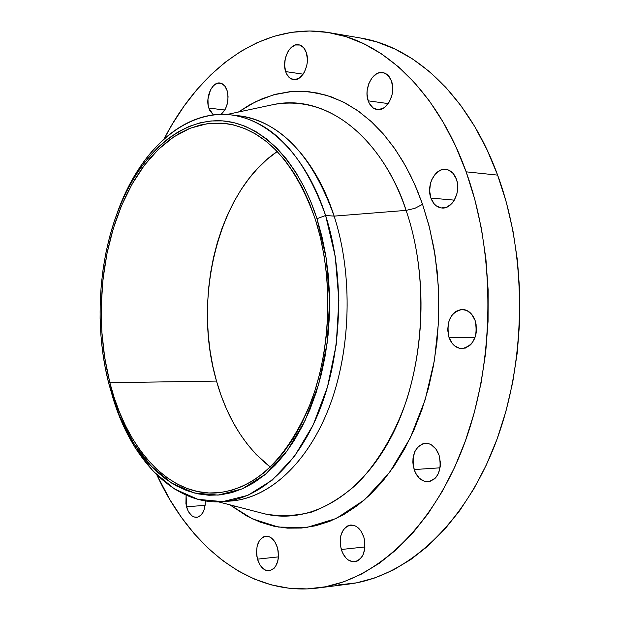 <?xml version="1.0" encoding="UTF-8"?>
<svg xmlns="http://www.w3.org/2000/svg" width="620" height="620" viewBox="0 0 620 620"><rect width="100%" height="100%" fill="white"/><g stroke="black" fill="none" stroke-linecap="round" stroke-linejoin="round"><path stroke-width="0.93" d="M257.486 559.147C255.192 546.538 257.951 538.896 265.755 536.215C271.002 536.199 274.908 540.036 277.458 547.731L274.892 541.888L271.196 537.842L269.103 536.703L264.817 536.37L262.787 537.199L259.354 540.648L257.145 546.019L256.494 552.505L256.788 555.869L257.486 559.147L259.981 564.952L263.616 569.036L265.693 570.23L269.987 570.663L273.916 568.478L275.544 566.479L277.806 561.061L278.357 557.853L278.178 551.048L277.458 547.731C279.783 560.333 277.078 568.013 269.351 570.772C263.973 570.826 260.012 566.959 257.486 559.147L278.434 556.876L257.486 559.147M341.263 549.506C338.652 536.091 341.767 527.938 350.61 525.047C356.547 524.993 360.964 529.046 363.855 537.199L360.941 530.999L356.748 526.729L354.377 525.535L349.525 525.225L347.231 526.116L343.348 529.813L340.861 535.548L340.264 538.919L340.465 546.026L342.488 552.753L346.03 558.093L348.215 559.976L353.005 561.798L355.43 561.658L357.748 560.821L361.716 557.163L363.204 554.489L364.893 547.964L364.676 540.725L363.855 537.199C366.513 550.591 363.467 558.783 354.71 561.774C348.618 561.883 344.139 557.791 341.263 549.506L364.978 546.941L341.263 549.506M414.121 469.565C411.215 454.987 414.95 446.214 425.328 443.238C431.528 443.354 436.124 447.369 439.1 455.282L435.868 448.95L431.225 444.726L428.591 443.61L423.228 443.579L418.392 446.416L414.811 451.654L413.005 458.513L412.866 462.233L413.238 465.961L415.478 472.905L419.399 478.291L424.429 481.314L429.807 481.476L434.721 478.741L436.751 476.385L438.394 473.486L440.262 466.527L440.409 462.737L439.1 455.282C442.06 469.828 438.41 478.648 428.164 481.74C421.771 481.701 417.089 477.648 414.121 469.565L440.084 467.821L414.121 469.565M448.989 337.373C445.989 321.501 450.461 312.17 462.427 309.396C468.185 309.829 472.417 313.534 475.121 320.509L471.735 314.348L466.868 310.465L461.288 309.426L455.847 311.364L453.445 313.371L451.368 315.96L448.5 322.501L447.671 330.01L448.989 337.373L452.275 343.488L454.514 345.79L459.776 348.401L465.411 348.084L470.549 344.836L472.673 342.248L475.633 335.637L476.338 331.871L476.082 324.151L475.121 320.509C478.183 336.342 473.804 345.72 461.978 348.642C456.025 348.269 451.693 344.511 448.989 337.373L475.029 337.575L448.989 337.373M430.923 198.09C426.041 185.512 435.124 167.695 445.772 169.369C450.593 170.058 454.127 173.305 456.374 179.11L453.081 173.36L448.345 169.981L442.913 169.469L440.192 170.322L435.271 174.065L431.621 179.994L430.45 183.505L429.637 190.968L430.923 198.09L434.124 203.81L436.31 205.863L441.432 207.956L446.911 207.126L451.918 203.461L453.987 200.725L456.87 193.952L457.56 190.177L457.312 182.613L456.374 179.11C461.365 191.696 452.267 209.506 441.804 207.995C436.805 207.359 433.179 204.058 430.923 198.09L454.351 200.136L430.923 198.09M368.203 100.835C363.522 88.644 372.791 70.448 382.78 72.587C386.748 73.331 389.662 76.183 391.507 81.135L388.5 75.849L384.175 72.92L379.2 72.765L376.712 73.749L372.202 77.624L368.853 83.514L367.164 90.52L367.032 94.116L368.203 100.835L369.466 103.703L373.124 107.919L377.812 109.6L382.827 108.461L385.221 106.865L389.306 101.905L391.949 95.263L392.584 91.621L392.724 87.955L391.507 81.135C396.288 93.356 386.973 111.546 377.154 109.538C373.038 108.825 370.055 105.927 368.203 100.835L388.221 103.594L368.203 100.835M285.649 71.594C281.488 60.14 289.858 42.757 298.731 44.764C302.188 45.446 304.714 48.066 306.319 52.623L303.661 47.717L299.832 45.035L295.43 44.981L291.129 47.539L289.222 49.685L287.579 52.297L285.293 58.528L284.619 65.294L285.649 71.594L286.765 74.268L290.005 78.166L294.151 79.654L298.6 78.484L302.661 74.811L304.342 72.191L306.691 65.898L307.257 62.457L307.381 59.016L306.319 52.623C310.566 64.116 302.142 81.499 293.407 79.585C289.842 78.926 287.254 76.268 285.649 71.594L303.126 74.168L285.649 71.594M208.769 108.058C205.166 97.363 212.249 81.453 220.03 83.026C223.278 83.607 225.649 86.165 227.137 90.706L224.789 86.002L221.394 83.374L217.488 83.212L213.667 85.506L210.498 89.9L207.971 98.89L208.126 105.183L209.762 110.608L213.404 114.917L208.769 108.058L224.851 110.034L208.769 108.058M186.542 506.788L186.093 495.155L185.915 503.719L187.504 509.64L188.767 512.167L192.006 515.894L193.866 516.941L197.703 517.189L201.213 514.972L203.84 510.617L205.189 504.781L205.282 500.914C205.197 510.524 202.329 516.011 196.672 517.367C192.053 517.297 188.674 513.771 186.542 506.788L205.127 505.331L186.542 506.788M222.735 501.65C174.561 505.54 131.448 460.187 112.685 397.172L120.389 418.74L135.083 447.539L153.28 471.316L174.445 488.924L197.889 499.325L222.727 501.65L247.915 495.31L272.25 480.097L294.469 456.305L313.271 424.762L327.507 386.888L336.234 344.627L338.877 300.305L335.25 256.432L325.616 215.496C344.441 273.916 342.62 349.223 321.028 406.503C299.336 463.799 260.617 498.813 222.735 501.65L231.097 501.007C269.065 498.162 307.846 463.279 329.569 406.247C351.183 349.223 352.997 274.28 334.141 216.117L406.092 210.381C420.027 250.534 430.776 321.036 407.014 398.854C395.793 431.946 379.479 460.001 358.065 483.003C343.286 496.279 327.817 505.974 311.643 512.081C295.476 516.026 279.868 516.63 264.817 513.895C310.108 524.807 361.886 495.876 393.196 433.086C424.46 370.427 429.877 279.419 406.092 210.381L414.819 208.359L422.569 204.321L429.544 227.796L435.093 255.262L438.41 286.804L438.534 322.129L434.426 360.336L425.165 399.776L410.215 438.069L389.67 472.363L364.452 499.875L336.172 518.521L306.853 527.45L278.442 527.085L252.464 518.886L229.834 504.82L247.085 516.173L260.106 522.118L273.591 526.14L287.432 528.147L301.514 528.046L315.688 525.775L329.809 521.296L343.736 514.585L357.298 505.649L370.334 494.52L382.672 481.283L394.157 466.023L404.62 448.896L413.92 430.063L421.91 409.727L428.474 388.135L433.504 365.544L436.93 342.24L438.689 318.51L438.766 294.678L437.146 271.041L433.868 247.907L428.978 225.579L422.569 204.321L414.726 184.396L405.589 166.028L395.273 149.405L383.951 134.687L371.76 122.016L358.872 111.468L345.449 103.114L331.654 96.976L317.642 93.054L303.567 91.326L289.563 91.737L275.768 94.225L262.314 98.689L249.302 105.051L238.39 112.05L255.618 101.703L273.474 94.837L291.516 91.551L309.287 91.768L326.399 95.24L342.535 101.618L357.446 110.453L370.962 121.28L383.028 133.618L393.607 147.033L402.768 161.115L410.572 175.53L417.136 190.007L422.569 204.321L414.819 208.359L406.092 210.381C390.794 160.487 342.659 92.411 273.73 104.501L226.85 114.514M325.616 215.496L316.975 218.705L326.197 258.191L329.662 300.475L327.128 343.201L318.765 383.951L305.118 420.507L287.076 450.996L265.748 474.052L242.343 488.847L218.101 495.101L194.161 492.978L171.546 483.026L151.094 466.07L133.494 443.114L119.273 415.253L108.787 383.563C93.155 323.16 98.898 250.348 124.039 196.718C145.84 150.102 181.986 119.381 220.596 120.768C259.067 122.365 297.771 158.875 316.975 218.705L325.616 215.496L334.141 216.117L325.616 215.496C305.559 153.489 265.221 115.878 225.285 114.436C185.202 113.204 147.816 145.126 125.302 193.277L116.668 214.489C138.151 152.35 183.202 108.918 231.159 114.909C272.234 120.916 303.722 154.442 325.616 215.496M273.73 104.501C323.826 93.767 380.347 133.695 406.092 210.381L334.141 216.117C353.361 275.373 351.052 351.99 328.36 409.371C305.583 466.775 265.461 500.526 226.904 501.208M317.889 588.008L348.789 584.079C405.248 577.081 463.078 526.535 494.938 444.734C526.667 362.995 527.667 256.378 497.628 175.119L466.139 171.833C496.093 254.541 495.047 363.258 463.334 446.493C431.497 529.806 373.813 581.095 317.673 588.039C250.759 596.525 190.146 547.251 156.875 474.959L170.012 499.867L181.474 517.452L194.068 533.51L207.739 547.879L222.402 560.364L237.979 570.811L254.363 579.041L271.428 584.9L289.052 588.24L307.071 588.915L325.314 586.814L343.604 581.855L361.739 573.973L379.494 563.154L396.661 549.398L412.99 532.789L428.25 513.43L442.223 491.497L454.685 467.201L465.426 440.82L474.277 412.664L481.066 383.098L485.693 352.524L488.056 321.354L488.134 290.028L485.91 258.997L481.446 228.679L474.819 199.493L466.139 171.833L497.628 175.119L487.033 149.761L474.726 126.526L460.9 105.648L445.78 87.343L429.598 71.734L412.571 58.947L394.925 49.011L376.882 41.943L360.6 38.037M350.393 525.07L348.324 525.597M109.849 382.718L104.71 357.717L101.835 331.801L101.261 305.451L102.998 279.147L107.012 253.386L113.251 228.648L121.636 205.406L132.044 184.156L144.313 165.369L158.255 149.498L173.623 136.989L190.131 128.255L207.444 123.636L225.161 123.426C264.538 129.069 294.655 161.216 315.503 219.868C333.335 275.737 331.514 347.603 310.907 402.256C287.37 458.521 256.106 488.731 217.116 492.877C168.842 496.604 126.131 448.066 109.849 382.718L216.496 381.075L109.849 382.718L114.219 397.753L119.443 412.106L125.488 425.661L132.316 438.301L139.895 449.903L148.172 460.358L157.093 469.542L166.602 477.361L176.623 483.701L187.07 488.475L197.873 491.59L208.932 492.985L220.139 492.59L231.399 490.366L242.575 486.282L253.565 480.345L264.244 472.556L274.474 462.969L284.138 451.654L293.105 438.689L301.274 424.212L308.512 408.355L314.728 391.298L319.835 373.232L323.749 354.369L326.422 334.932L327.817 315.162L327.903 295.298L326.686 275.606L324.183 256.316L320.439 237.662L315.503 219.868L309.458 203.143L302.382 187.674L294.384 173.623L285.564 161.123L276.047 150.28L265.957 141.197L255.409 133.912L244.528 128.48L233.438 124.891L222.254 123.155L211.102 123.225L200.074 125.062L189.286 128.596L178.816 133.757L168.756 140.461L159.185 148.606L150.18 158.092L141.786 168.81L134.075 180.653L127.092 193.502L120.877 207.235L115.467 221.743L110.887 236.902L107.175 252.588L104.338 268.685L102.401 285.076L101.37 301.63L101.254 318.231L102.044 334.769L103.749 351.106L106.353 367.125L109.849 382.718M277.241 151.513C218.395 190.821 192.099 298.212 216.496 381.075C227.276 418.732 245.233 447.4 270.374 467.085L256.246 454.538L247.682 444.672L239.831 433.713L232.748 421.755L226.478 408.921L221.046 395.328L216.496 381.075L212.846 366.296L210.118 351.091L208.32 335.591L207.468 319.897L207.56 304.141L208.599 288.432L210.575 272.893L213.481 257.626L217.294 242.761L222.006 228.4L227.571 214.675L233.98 201.686L241.172 189.557L249.116 178.389L257.757 168.299L267.034 159.394L277.241 151.513M338.132 584.97L356.477 582.854L374.86 577.925L393.072 570.136L410.905 559.449L428.118 545.902L444.501 529.55L459.8 510.508L473.804 488.94L486.282 465.07L497.039 439.161L505.881 411.517L512.678 382.501L517.289 352.493L519.645 321.904L519.707 291.16L517.475 260.702L512.988 230.942L506.331 202.29L497.628 175.119C468.914 96.356 414.741 46.694 360.685 38.045L329.856 32.752M164.199 138.709C200.585 67.929 263.283 21.343 329.762 32.736C383.524 41.307 437.511 91.652 466.139 171.833L455.576 146.025L443.308 122.396L429.536 101.176L414.47 82.584L398.35 66.758L381.393 53.8L363.832 43.757L345.882 36.634L327.755 32.41L309.651 31L291.749 32.318L274.211 36.247L257.199 42.648L240.831 51.367L225.238 62.248L210.513 75.121L196.757 89.815L184.024 106.167L172.399 124L164.199 138.709M221.038 114.39L225.362 109.097L227.455 103.222L228.075 96.759L227.137 90.706C229.237 100.727 227.207 108.616 221.03 114.39M235.306 115.529C274.707 117.436 314.642 155.039 334.141 216.117C312.201 155.333 280.651 121.931 239.483 115.917L231.159 114.909M108.787 383.563L105.253 367.8L102.618 351.587L100.897 335.071L100.099 318.354L100.215 301.56L101.261 284.82L103.222 268.251L106.082 251.968L109.833 236.104L114.46 220.774L119.924 206.096L126.209 192.2L133.269 179.196L141.066 167.206L149.544 156.349L158.658 146.739L168.338 138.485L178.506 131.688L189.1 126.441L200.02 122.845L211.18 120.97L222.479 120.877L233.794 122.621L245.032 126.232L256.052 131.711L266.74 139.066L276.969 148.258L286.618 159.224L295.554 171.872L303.668 186.101L310.845 201.763L316.975 218.705L321.981 236.724L325.787 255.626L328.321 275.172L329.553 295.135L329.468 315.255L328.058 335.288L325.345 354.989L321.369 374.108L316.192 392.413L309.884 409.688L302.545 425.746L294.267 440.409L285.169 453.522L275.373 464.977L265.004 474.672L254.192 482.538L243.056 488.537L231.733 492.644L220.333 494.876L208.987 495.256L197.796 493.83L186.86 490.653L176.289 485.809L166.152 479.368L156.535 471.448L147.513 462.14L139.143 451.554L131.487 439.805L124.581 427.01L118.474 413.292L113.197 398.768L108.787 383.563M234.174 508.082L234.825 506.114M120.389 418.74L119.273 415.253M264.817 513.895L218.418 501.851M125.302 193.277L124.039 196.718"/></g></svg>
